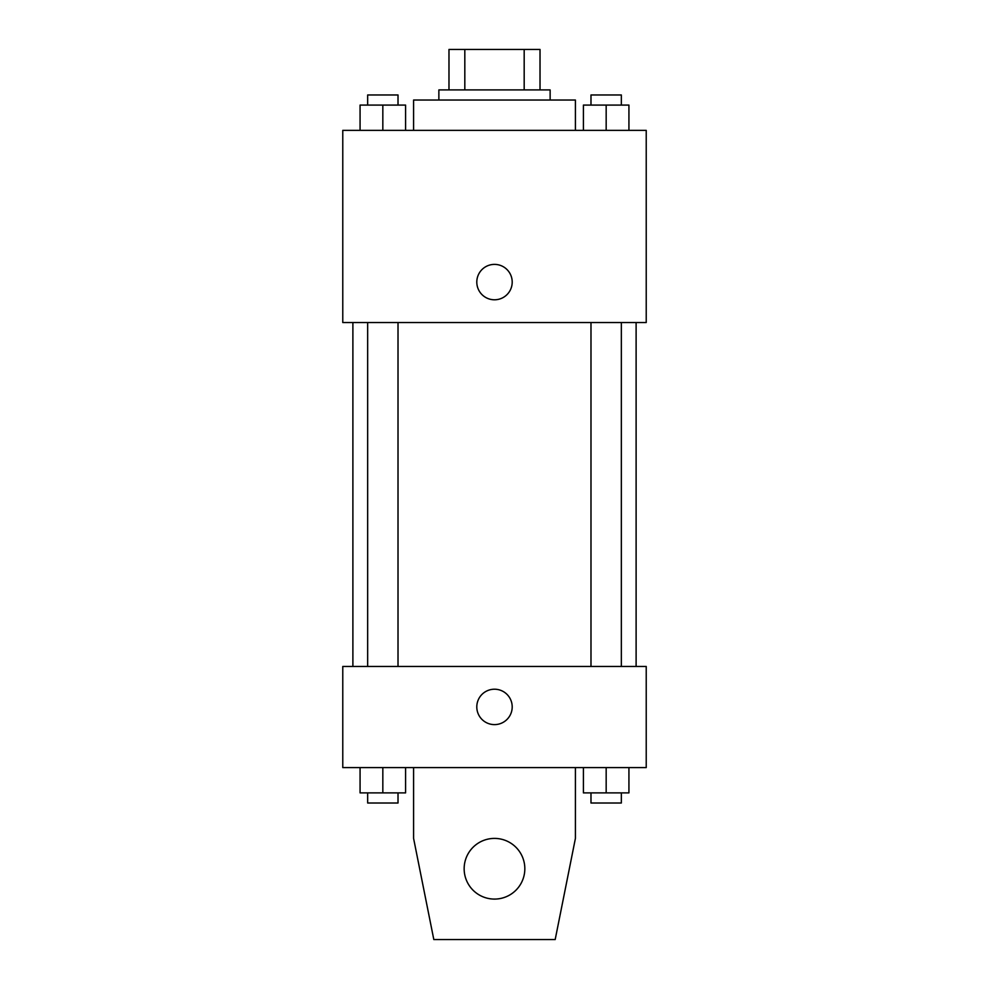 <?xml version="1.0" encoding="UTF-8"?>
<svg xmlns="http://www.w3.org/2000/svg" width="989" height="989" viewBox="0 0 989 989"><rect width="100%" height="100%" fill="white"/><g stroke="black" fill="none" stroke-linecap="round" stroke-linejoin="round"><path stroke-width="1.48" d="M464.818 89.912L464.818 49.45L448.981 49.45L448.981 89.912L448.981 49.45M464.818 49.45L540.019 49.45L540.019 89.912M524.182 89.912L524.182 49.45M438.869 100.025L438.869 89.912L550.131 89.912L550.131 100.025M575.413 130.363L575.413 100.025L413.587 100.025L413.587 130.363M342.775 130.363L646.225 130.363L646.225 322.55L342.775 322.55L342.775 130.363M494.5 299.791A17.703 17.703 0 0 1 479.171 273.236A17.703 17.703 0 0 1 509.829 273.236A17.703 17.703 0 0 1 494.5 299.791M342.775 666.45L646.225 666.45L646.225 767.6L342.775 767.6L342.775 666.45M476.797 706.912A17.703 17.703 0 0 1 503.352 691.583A17.703 17.703 0 0 1 503.352 722.242A17.703 17.703 0 0 1 476.797 706.912M575.413 767.6L575.413 838.4L555.188 939.55L433.812 939.55L413.587 838.4L413.587 767.6M464.15 868.75A30.35 30.35 0 0 1 509.669 842.467A30.35 30.35 0 0 1 509.669 895.02A30.35 30.35 0 0 1 464.15 868.75M583.411 130.363L583.411 105.081L628.93 105.081L628.93 130.363L628.93 105.081M606.17 130.363L606.17 105.081M621.339 105.081L621.339 94.969L590.989 94.969L590.989 105.081M360.07 130.363L360.07 105.081L405.589 105.081L405.589 130.363L405.589 105.081M382.83 130.363L382.83 105.081M398.011 105.081L398.011 94.969L367.661 94.969L367.661 105.081M583.411 767.6L583.411 792.881L628.93 792.881L628.93 767.6L628.93 792.881M606.17 792.881L606.17 767.6M621.339 792.881L621.339 803.006L590.989 803.006L590.989 792.881M360.07 767.6L360.07 792.881L405.589 792.881L405.589 767.6L405.589 792.881M382.83 792.881L382.83 767.6M398.011 792.881L398.011 803.006L367.661 803.006L367.661 792.881M636.112 666.45L636.112 322.55M352.888 666.45L352.888 322.55M590.989 322.55L590.989 666.45M621.339 322.55L621.339 666.45M398.011 666.45L398.011 322.55M367.661 666.45L367.661 322.55"/></g></svg>
